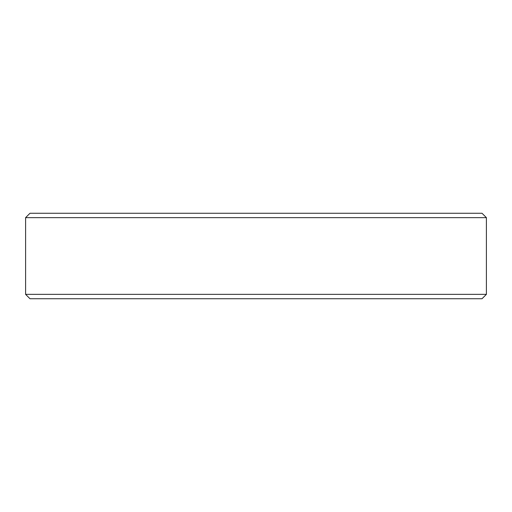 <?xml version="1.0" encoding="UTF-8"?>
<svg xmlns="http://www.w3.org/2000/svg" width="512" height="512" viewBox="0 0 512 512"><rect width="100%" height="100%" fill="white"/><g stroke="black" fill="none" stroke-linecap="round" stroke-linejoin="round"><path stroke-width="0.77" d="M486.4 294.355L482.022 298.733L29.978 298.733L25.6 294.355L486.4 294.355L486.4 217.645L25.6 217.645L25.6 294.355M25.6 217.645L29.978 213.267L482.022 213.267L486.4 217.645"/></g></svg>
